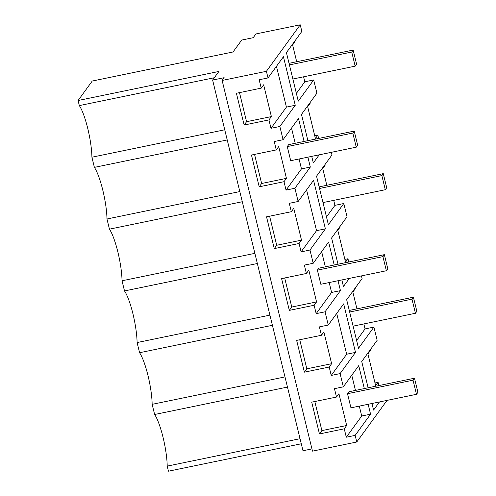 <?xml version="1.0" encoding="UTF-8"?>
<svg xmlns="http://www.w3.org/2000/svg" width="496" height="496" viewBox="0 0 496 496"><rect width="100%" height="100%" fill="white"/><g stroke="black" fill="none" stroke-linecap="round" stroke-linejoin="round"><path stroke-width="0.74" d="M387.029 400.39L356.767 442.004L355.155 435.383L346.301 437.212L344.255 428.823L319.461 433.944L311.711 402.169L336.511 397.054L334.465 388.666L343.319 386.837L340.095 373.6L331.241 375.429L329.195 367.046L304.401 372.161L296.651 340.386L321.451 335.271L319.405 326.883L328.259 325.06L325.035 311.817L316.175 313.646L314.135 305.263L289.335 310.378L281.592 278.609L306.385 273.488L304.346 265.106L313.199 263.277L309.975 250.04L301.115 251.863L299.076 243.48L274.276 248.601L266.532 216.826L291.326 211.705L289.286 203.323L298.139 201.494L296.527 194.872L294.909 188.257L286.056 190.086L284.01 181.697L259.216 186.818L251.472 155.043L276.266 149.928L274.226 141.54L283.08 139.711L281.468 133.095L279.849 126.474L270.996 128.303L268.95 119.92L244.156 125.035L236.412 93.26L261.206 88.145L259.16 79.757L268.02 77.934L266.402 71.312L300.229 24.8L255.948 33.939L253.227 37.684L241.713 40.058L233.052 51.975L92.244 81.04L78.083 100.508L218.891 71.449L212.623 80.067L224.136 77.692L222.127 80.451L266.402 71.312M222.127 80.451L312.492 451.143L356.767 442.004M212.623 80.067L302.988 450.759L311.947 448.905M300.043 438.7L167.208 466.116L168.448 471.2L301.283 443.777M307.892 140.666L301.487 114.396L316.901 93.198L313.677 79.961L304.823 81.79L296.372 93.409M309.938 102.777L310.093 103.416L307.663 106.752L315.413 138.52L317.837 135.185L314.755 135.823M317.837 135.185L318.63 138.446M338.012 264.225L331.613 237.962L347.026 216.764L343.796 203.527L328.383 224.719L316.547 176.179L331.967 154.981L331.316 152.328M324.998 164.56L325.153 165.193L322.729 168.528L326.814 185.293M333.727 200.365L334.943 205.35L326.492 216.969M343.796 203.527L334.943 205.35M340.058 226.343L340.213 226.976L337.788 230.311L345.532 262.086L347.956 258.751L344.875 259.389M347.956 258.751L348.75 262.012M368.137 387.791L361.733 361.522L377.146 340.324L375.534 333.709L373.916 327.087L358.503 348.285L346.673 299.739L362.086 278.547L361.435 275.894M355.117 288.126L355.272 288.759L352.848 292.094L356.934 308.853M363.847 323.931L365.062 328.916L356.618 340.535M373.916 327.087L365.062 328.916M370.177 349.903L370.332 350.542L367.908 353.877L375.652 385.646L378.082 382.311L374.995 382.949M378.082 382.311L378.876 385.572M313.677 79.961L298.263 101.159L286.428 52.613L301.841 31.422L300.229 24.8M294.878 41.001L295.033 41.633L292.603 44.969L296.689 61.727M303.602 76.806L304.823 81.79M304.085 141.447L298.493 118.519L283.08 139.711M294.909 188.257L310.329 167.059L307.911 157.158M309.975 250.04L325.388 228.842L313.553 180.302L298.139 201.494M334.205 265.013L328.612 242.079L313.199 263.277M325.035 311.817L340.448 290.625L338.036 280.724M340.095 373.6L355.508 352.402L343.672 303.862L328.259 325.06M364.324 388.573L358.738 365.645L343.319 386.837M355.155 435.383L370.568 414.185L368.156 404.283M379.465 401.952L373.569 410.062L371.963 403.496M349.345 278.386L343.443 286.502L341.843 279.936M319.226 154.826L313.323 162.936L311.724 156.37M279.849 126.474L295.263 105.276L283.433 56.736L268.02 77.934M167.208 466.116A33.207 6.566 78.3 0 0 154.628 414.501L152.148 404.333A33.207 6.566 78.3 0 0 139.568 352.718L137.088 342.556A33.207 6.566 78.3 0 0 124.508 290.941L122.028 280.773A33.207 6.566 78.3 0 0 109.442 229.158L106.969 218.99A33.207 6.566 78.3 0 0 94.383 167.375L91.909 157.207A33.207 6.566 78.3 0 0 79.323 105.592L78.083 100.508M291.524 128.098L295.225 143.276M299.057 158.987L301.469 168.888L286.056 190.086M310.329 167.059L301.469 168.888M306.59 189.881L316.529 230.671L301.115 251.863M325.388 228.842L316.529 230.671M321.65 251.658L325.351 266.842M329.177 282.553L331.588 292.454L316.175 313.646M340.448 290.625L331.588 292.454M336.71 313.441L346.654 354.231L331.241 375.429M355.508 352.402L346.654 354.231M351.769 375.224L355.471 390.402M359.296 406.112L361.714 416.014L346.301 437.212M370.568 414.185L361.714 416.014M276.464 66.315L286.409 107.105L270.996 128.303M295.263 105.276L286.409 107.105M344.255 428.823L346.679 425.487L338.935 393.712L336.511 397.054M346.679 425.487L321.885 430.609L319.461 433.944M321.885 430.609L314.799 401.531M329.195 367.046L331.619 363.704L323.876 331.936L321.451 335.271M331.619 363.704L306.826 368.826L304.401 372.161M306.826 368.826L299.739 339.754M314.135 305.263L316.56 301.928L308.816 270.153L306.385 273.488M316.56 301.928L291.766 307.043L289.335 310.378M291.766 307.043L284.679 277.971M299.076 243.48L301.5 240.145L293.756 208.37L291.326 211.705M301.5 240.145L276.706 245.266L274.276 248.601M276.706 245.266L269.613 216.188M284.01 181.697L286.44 178.362L278.696 146.587L276.266 149.928M286.44 178.362L261.64 183.483L259.216 186.818M261.64 183.483L254.553 154.405M268.95 119.92L271.38 116.579L263.63 84.81L261.206 88.145M271.38 116.579L246.58 121.7L244.156 125.035M246.58 121.7L239.494 92.628M94.383 167.375L227.218 139.959M224.744 129.791L91.909 157.207M239.804 191.574L106.969 218.99M242.284 201.736L109.442 229.158M254.863 253.351L122.028 280.773M257.343 263.519L124.508 290.941M269.923 315.134L137.088 342.556M272.403 325.302L139.568 352.718M284.983 376.917L152.148 404.333M154.628 414.501L287.463 387.085M79.323 105.592L214.322 77.729M347.504 393.712L348.936 391.753L414.47 378.225L417.917 392.348L416.491 394.308L350.951 407.836L347.504 393.712L413.044 380.184L416.491 394.308M414.47 378.225L413.044 380.184M317.384 270.153L318.81 268.187L384.35 254.659L387.791 268.782L386.365 270.748L320.825 284.276L317.384 270.153L382.924 256.624L386.365 270.748M384.35 254.659L382.924 256.624M287.265 146.587L288.691 144.627L354.231 131.099L357.672 145.223L356.246 147.182L290.706 160.71L287.265 146.587L352.805 133.058L356.246 147.182M354.231 131.099L352.805 133.058M349.277 310.434L413.404 297.197L416.851 311.321L415.425 313.28L353.109 326.145M349.668 312.021L411.978 299.162L415.425 313.28M413.404 297.197L411.978 299.162M319.157 186.874L383.284 173.637L386.725 187.755L385.299 189.72L322.989 202.585M319.542 188.461L381.858 175.596L385.299 189.72M383.284 173.637L381.858 175.596M289.038 63.308L353.164 50.071L356.605 64.195L355.179 66.154L292.863 79.019M289.422 64.895L351.738 52.037L355.179 66.154M353.164 50.071L351.738 52.037"/></g></svg>
